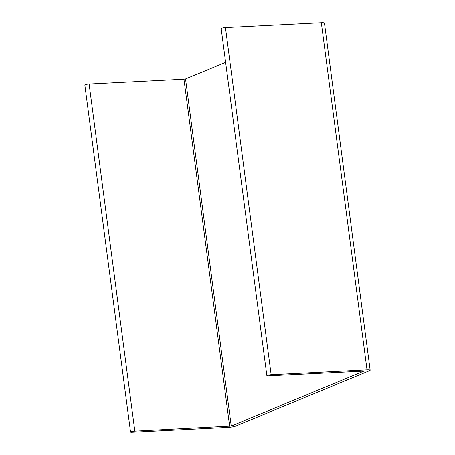 <?xml version="1.0" encoding="UTF-8"?>
<svg xmlns="http://www.w3.org/2000/svg" width="455" height="455" viewBox="0 0 455 455"><rect width="100%" height="100%" fill="white"/><g stroke="black" fill="none" stroke-linecap="round" stroke-linejoin="round"><path stroke-width="0.68" d="M235.878 426.005A5.898 0.864 -7.5 0 1 227.978 427.393L132.104 432.25A2.952 0.432 -7.5 0 1 130.54 432.074A2.952 0.432 -7.5 0 1 134.816 431.13L231.237 426.045L363.903 371.109L268.439 375.847A2.952 0.432 -7.5 0 1 266.869 375.671A2.952 0.432 -7.5 0 1 271.152 374.721L367.026 369.864A5.898 0.864 -7.5 0 1 370.16 370.216A5.898 0.864 -7.5 0 1 369.494 370.723L235.878 426.005M130.54 432.074L84.84 84.96A2.952 0.432 -7.5 0 1 89.123 84.016L134.816 431.13M225.623 62.346L185.538 78.931L183.957 79.21L89.123 84.016M266.869 375.671L221.17 28.557A2.952 0.432 -7.5 0 1 225.452 27.607L321.327 22.75A5.898 0.864 -7.5 0 1 324.461 23.103L370.16 370.216M183.957 79.21L229.656 426.324M185.538 78.931L231.237 426.045M225.452 27.607L271.152 374.721M321.327 22.75L367.026 369.864"/></g></svg>
